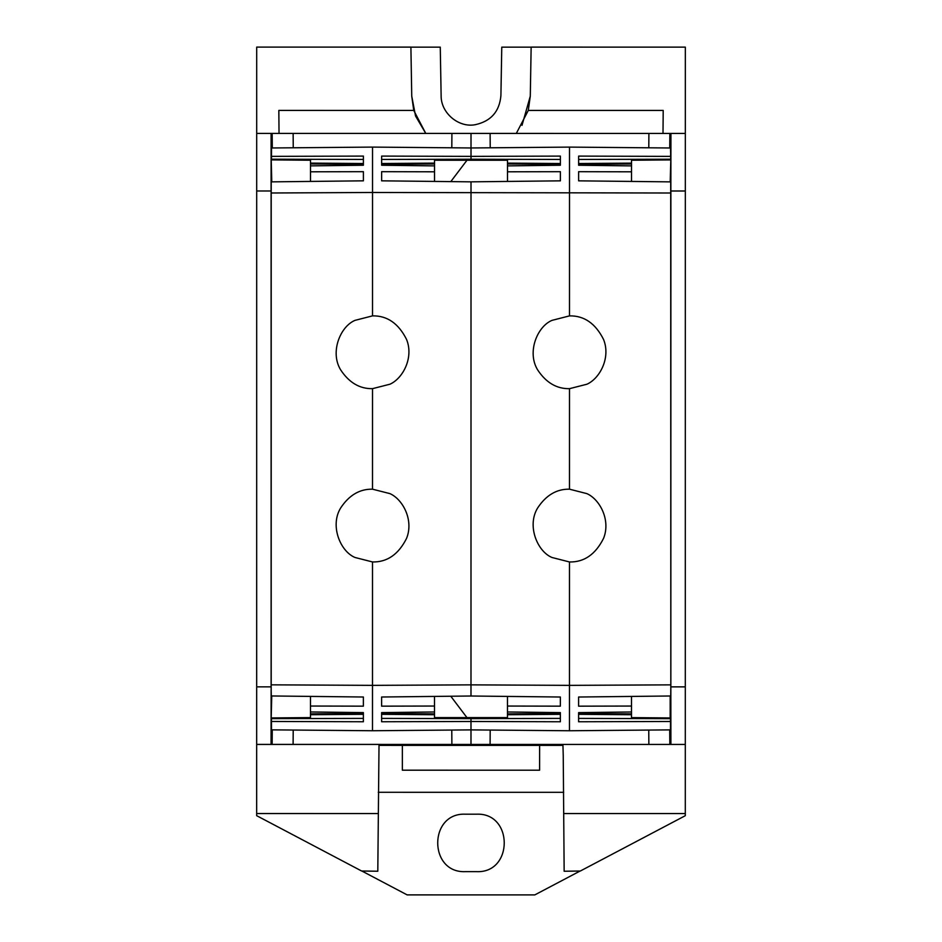 <?xml version="1.0" encoding="UTF-8"?>
<svg xmlns="http://www.w3.org/2000/svg" width="942" height="942" viewBox="0 0 942 942"><rect width="100%" height="100%" fill="white"/><g stroke="black" fill="none" stroke-linecap="round" stroke-linejoin="round"><path stroke-width="1.41" d="M402.352 745.369L402.352 770.191L539.613 770.203L539.625 745.369M563.222 755.001L562.951 745.381L379.014 745.369L377.801 871.232L361.622 871.009L256.671 815.69L256.683 686.848L271.108 686.848L271.296 695.973M563.822 813.57L685.293 813.57L685.293 815.701L580.331 871.02L564.152 871.244L563.234 755.001M685.293 813.57L685.293 744.439L670.904 744.439L670.845 689.721L670.786 695.985L578.6 697.021L578.6 706.17L578.6 697.021M663.003 133.434L663.203 110.438L528.285 110.438L530.287 96.155L531.147 47.112L685.329 47.124L685.293 744.439M490.193 730.05L490.087 744.427L670.904 744.439M490.087 744.427L256.671 744.416M279.032 133.411L278.832 110.414L413.75 110.426L425.772 133.423L415.54 115.996L411.748 96.155L410.9 47.112L256.707 47.1L256.683 686.848M361.846 871.009L407.144 894.888L534.809 894.9L580.107 871.02M563.681 792.304L378.284 792.293M465.513 814.194L476.452 814.194C513.508 812.416 513.508 873.422 476.452 871.644L465.501 871.644C428.445 873.411 428.457 812.404 465.513 814.194M522.009 125.345L530.287 96.155L531.147 47.147L501.768 47.147L500.908 95.637C499.472 111.627 490.876 121.318 475.098 124.733C458.495 127.865 440.809 112.91 441.127 95.637L440.267 47.147L410.9 47.147M685.317 191.002L670.892 191.002L670.869 188.153L670.939 133.434L685.317 133.434L669.856 133.434L669.738 147.988M256.707 133.411L272.167 133.411L272.297 147.965M451.807 147.788L451.913 133.423L272.167 133.411M451.913 133.423L669.856 133.434M670.892 191.002L670.857 686.871L685.293 686.871M670.857 686.871L670.845 689.721M670.728 695.985L670.775 689.721L670.751 695.985M670.704 181.877L670.81 684.858L569.474 685.364L569.486 561.962C584.134 562.292 595.485 554.426 603.551 538.365C610.887 520.278 599.924 499.437 586.925 493.643L569.486 489.181L569.498 388.669L586.937 384.218C599.936 378.425 610.887 357.583 603.563 339.485C595.497 323.436 584.146 315.57 569.498 315.888L569.51 147.105L670.504 147.988L670.798 159.905L670.563 159.21L670.551 159.905L631.517 160.246L631.517 163.131L578.623 163.519M670.421 717.957L670.539 721.478L670.527 717.957L631.493 717.616L670.174 717.957L670.174 695.997L670.421 717.957L670.233 695.997M670.81 721.478L670.822 729.873L569.474 730.757L569.474 685.364L470.988 684.858L470.988 696.008L560.36 697.021L560.36 706.159L560.36 697.021M669.833 744.439L669.703 729.885M560.36 706.159L507.467 706.053L507.467 711.964L560.36 712.611L560.36 721.76L470.988 721.478L470.988 744.427M272.144 744.416L272.262 729.862M271.06 744.416L271.131 689.697M310.483 717.604L310.483 711.952L363.377 712.599L363.377 721.749L271.437 721.466L271.496 729.85L271.202 717.934L310.483 717.604L271.779 717.934M271.743 695.973L271.202 717.934M271.108 686.848L271.096 133.411M256.707 190.979L271.143 190.979M411.748 96.155L413.75 110.426M560.384 180.84L560.384 171.691L560.384 180.84L471.012 181.841L470.988 684.858L372.502 685.364L271.202 684.834L271.214 181.865M516.404 133.246L528.285 110.438M271.767 181.853L271.225 159.881M271.19 156.36L271.214 159.186M560.384 171.691L507.491 171.797L507.491 165.886L560.384 165.239L560.384 156.101L471.012 156.372L471.012 133.423M578.623 171.691L578.623 180.84L578.623 171.691L631.517 171.809L631.517 165.886L578.623 165.25L578.623 156.101L670.563 156.384L670.857 148L670.81 159.21M670.209 181.877L670.798 159.905M631.493 717.616L631.493 713.871L578.6 713.447L578.6 712.611L578.6 721.76L670.539 721.478L670.468 729.873L670.527 718.664L578.6 718.405M670.775 717.957L670.786 718.664M271.19 718.64L271.155 721.466M372.502 561.95L355.052 557.499C340.368 551.494 329.676 525.73 340.686 507.915C349.129 495.162 359.738 488.922 372.502 489.181L389.953 493.632C402.952 499.425 413.903 520.267 406.567 538.365C398.513 554.414 387.15 562.28 372.502 561.95L372.49 730.745L271.496 729.85L271.437 717.934L271.437 718.64L363.377 718.393M310.507 181.417L310.507 160.234L271.814 159.893M363.4 159.445L271.473 159.186L271.461 156.36L271.473 159.893L310.507 160.234M578.623 159.457L670.563 159.21L670.845 156.384M467.173 717.898L450.782 696.232L467.173 717.898L434.509 717.604L434.509 711.964L381.616 712.599L381.616 721.749L470.988 721.478L470.988 718.64L560.36 718.393M467.185 159.952L434.533 160.234L434.533 165.886L381.64 165.239L381.64 156.089L471.012 156.372L471.012 159.21L560.384 159.457M450.806 181.606L467.208 159.952L450.806 181.606M631.493 713.871L631.493 696.421M631.493 711.975L578.6 712.611M631.493 714.731L578.6 714.33M670.775 689.721L670.81 684.858M631.493 706.053L578.6 706.17M372.49 730.745L470.988 729.885L569.474 730.757M381.616 718.393L470.988 718.64L470.988 717.922L507.467 717.616L434.509 717.604M578.623 180.84L670.751 181.877M569.51 147.105L471.012 147.965L372.526 147.093L372.526 192.474L670.798 193.004M631.517 160.246L670.209 159.916M381.616 706.159L381.616 697.009L381.616 706.159L434.509 706.041L434.509 711.964M381.616 697.009L470.988 696.008M507.467 706.053L507.467 696.421M507.467 717.616L507.467 711.964M507.467 713.871L560.36 713.447L560.36 712.611M507.467 714.731L560.36 714.33M631.517 163.131L631.517 165.886M631.517 171.809L631.517 181.441M631.517 163.99L578.623 164.403L578.623 165.25M569.486 561.962L552.036 557.511C537.352 551.506 526.66 525.742 537.67 507.926C546.101 495.174 556.71 488.922 569.486 489.181M569.498 315.888L552.047 320.351C537.364 326.356 526.672 352.108 537.67 369.935C546.113 382.688 556.722 388.928 569.498 388.669M310.483 696.409L310.483 711.952M271.166 684.834L271.202 689.697M310.507 165.874L363.4 165.239L363.4 156.089L271.461 156.36L271.531 147.976L372.526 147.093M434.509 706.041L434.509 696.421M381.64 159.445L471.012 159.21L471.012 159.916L507.491 160.234L434.533 160.234M434.533 181.429L434.533 165.886M434.509 713.871L381.616 713.447L381.616 712.599M363.377 697.009L363.377 706.159L363.377 697.009L271.249 695.961M310.483 706.041L363.377 706.159M434.509 714.731L381.616 714.319M434.533 171.797L381.64 171.68L381.64 180.829L471.012 181.841M381.64 180.829L381.64 171.68M507.491 160.234L507.491 163.979L560.384 164.403L560.384 165.239M507.491 171.797L507.491 181.429M507.491 163.979L507.491 165.886M372.502 489.181L372.514 388.657L389.953 384.206C402.952 378.413 413.903 357.571 406.579 339.485C398.525 323.424 387.162 315.558 372.514 315.876L372.526 192.474L271.19 192.992M310.483 714.719L363.377 714.319M310.483 713.859L363.377 713.435L363.377 712.599M372.514 315.876L355.063 320.339C340.38 326.344 329.688 352.096 340.686 369.923C349.129 382.676 359.738 388.916 372.514 388.657M310.507 171.797L363.4 171.68L363.4 180.829L363.4 171.68M363.4 180.829L271.272 181.865M310.507 163.967L363.4 164.391L363.4 165.239M310.507 163.107L363.4 163.519M434.533 163.119L381.64 163.519M434.533 163.979L381.64 164.391L381.64 165.239M507.491 163.119L560.384 163.519M256.671 813.547L378.131 813.558M648.755 730.062L648.861 744.439M451.771 730.05L451.889 744.427M293.209 730.05L293.103 744.416M293.245 147.788L293.139 133.411M490.229 147.788L490.111 133.423M648.791 147.8L648.897 133.434"/></g></svg>
